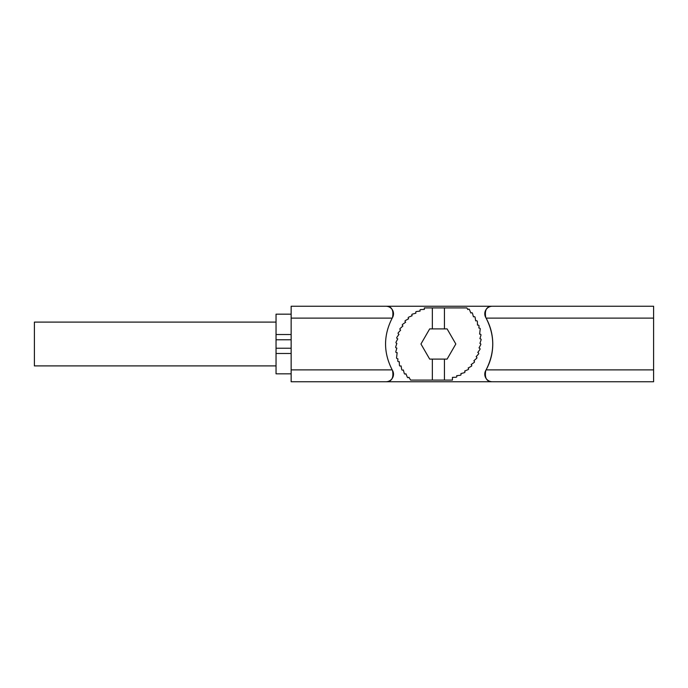 <?xml version="1.0" encoding="UTF-8"?>
<svg xmlns="http://www.w3.org/2000/svg" width="688" height="688" viewBox="0 0 688 688"><rect width="100%" height="100%" fill="white"/><g stroke="black" fill="none" stroke-linecap="round" stroke-linejoin="round"><path stroke-width="1.03" d="M276.043 322.104L34.4 322.104L34.4 365.896L276.043 365.896M407.339 377.213A0.757 0.757 0 0 0 408.457 377.549L408.939 377.222L410.598 380.094L444.431 380.094L444.431 359.102L447.105 359.102L455.826 344L447.105 328.898L444.431 328.898L444.431 307.906L424.341 307.906L424.341 309.419L420.686 309.566A0.757 0.757 0 0 0 419.981 310.486L420.119 311.079L416.403 311.535A0.757 0.757 0 0 0 415.75 312.421L415.887 313.195L412.37 314.124A0.757 0.757 0 0 0 411.863 315.13L412.112 315.758L408.655 317.177A0.757 0.757 0 0 0 408.311 318.295L408.638 318.776L405.413 320.531A0.757 0.757 0 0 0 405.163 321.649L405.619 322.251L402.618 324.349A0.757 0.757 0 0 0 402.446 325.424L402.901 326.026L400.132 328.486A0.757 0.757 0 0 0 400.106 329.586L400.631 330.102L398.257 332.777A0.757 0.757 0 0 0 398.369 333.878L398.971 334.334L396.847 337.378A0.757 0.757 0 0 0 397.079 338.462L397.767 338.866L396.039 342.134A0.757 0.757 0 0 0 396.383 343.174L396.856 343.398L395.686 346.933A0.757 0.757 0 0 0 396.211 347.896L396.856 348.076L395.832 351.645A0.757 0.757 0 0 0 396.555 352.609L397.157 352.609L396.563 357.812A0.757 0.757 0 0 0 397.148 358.629L397.913 358.801L397.767 360.856A0.757 0.757 0 0 0 398.524 361.673L399.272 361.673L399.427 365.328A0.757 0.757 0 0 0 400.313 366.042L401.087 365.896L401.706 369.499A0.757 0.757 0 0 0 402.583 370.118L403.349 369.972L404.286 373.489A0.757 0.757 0 0 0 405.292 373.997L405.92 373.756L407.339 377.213M444.431 380.094L452.437 380.094L452.437 377.377L456.092 377.222A0.757 0.757 0 0 0 456.798 376.302L456.66 375.717L460.384 375.252A0.757 0.757 0 0 0 461.029 374.375L460.891 373.601L464.409 372.672A0.757 0.757 0 0 0 464.916 371.658L464.667 371.03L468.124 369.619A0.757 0.757 0 0 0 468.468 368.501L468.141 368.011L471.375 366.257A0.757 0.757 0 0 0 471.615 365.147L471.16 364.537L474.161 362.438A0.757 0.757 0 0 0 474.333 361.372L473.877 360.761L476.646 358.31A0.757 0.757 0 0 0 476.672 357.201L476.148 356.685L478.521 354.019A0.757 0.757 0 0 0 478.409 352.91L477.807 352.454L479.94 349.418A0.757 0.757 0 0 0 479.699 348.334L479.02 347.93L480.74 344.654A0.757 0.757 0 0 0 480.396 343.622L479.923 343.398L481.093 339.855A0.757 0.757 0 0 0 480.577 338.892L479.923 338.711L480.946 335.151A0.757 0.757 0 0 0 480.224 334.187L479.622 334.187L480.215 328.984A0.757 0.757 0 0 0 479.631 328.159L478.865 327.995L479.011 325.931A0.757 0.757 0 0 0 478.263 325.123L477.506 325.123L477.352 321.468A0.757 0.757 0 0 0 476.466 320.754L475.692 320.892L475.081 317.288A0.757 0.757 0 0 0 474.204 316.678L473.43 316.815L472.493 313.298A0.757 0.757 0 0 0 471.486 312.791L470.859 313.04L469.448 309.583A0.757 0.757 0 0 0 468.33 309.239L467.84 309.566L466.877 307.906L444.431 307.906M444.431 328.898L429.673 328.898L420.953 344L429.673 359.102L444.431 359.102M291.144 353.486L276.043 353.486L276.043 373.825L291.144 373.825M485.917 317.796A53.612 53.612 0 0 0 485.762 317.521C484.455 310.004 486.648 306.246 492.333 306.246A7.551 7.551 0 0 0 485.762 317.521L486.098 318.114C494.939 335.34 494.939 352.6 486.098 369.886L485.762 370.479A53.612 53.612 0 0 0 485.917 370.204M653.6 306.246L492.333 306.246L653.6 306.246L653.6 381.754L385.959 381.754A7.551 7.551 0 0 0 392.521 370.479L392.194 369.886C383.354 352.66 383.354 335.4 392.194 318.114L392.521 317.521A53.612 53.612 0 0 0 392.375 317.796M392.375 370.204A53.612 53.612 0 0 0 392.521 370.479C393.837 377.996 391.644 381.754 385.959 381.754L291.144 381.754L291.144 306.246L385.959 306.246L291.144 306.246M653.6 369.886L486.098 369.886A53.612 53.612 0 0 0 486.098 318.114L653.6 318.114M385.959 306.246C391.644 306.246 393.837 310.004 392.521 317.521A7.551 7.551 0 0 0 385.959 306.246L492.333 306.246M485.762 370.479A7.551 7.551 0 0 0 492.333 381.754C486.648 381.754 484.455 377.996 485.762 370.479M291.144 314.175L276.043 314.175L276.043 353.486M432.348 307.906L432.348 328.898M432.348 359.102L432.348 380.094M653.6 381.754L492.333 381.754M385.959 381.754L291.144 381.754M291.144 334.514L276.043 334.514M392.194 369.886L291.144 369.886M392.194 318.114L291.144 318.114M291.144 348.231L276.043 348.231M291.144 339.769L276.043 339.769"/></g></svg>
